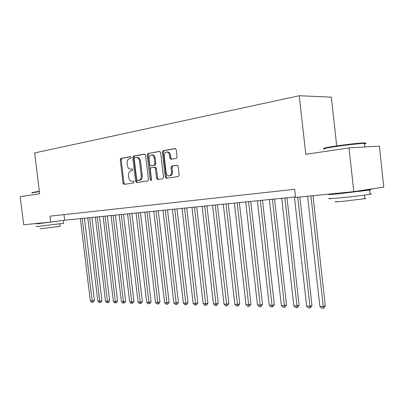 <?xml version="1.0" encoding="UTF-8"?>
<svg xmlns="http://www.w3.org/2000/svg" width="404" height="404" viewBox="0 0 404 404"><rect width="100%" height="100%" fill="white"/><g stroke="black" fill="none" stroke-linecap="round" stroke-linejoin="round"><path stroke-width="0.61" d="M131.229 157.444L130.558 156.626L120.973 158.363L120.246 159.822L123.033 183.194L124.048 184.365L133.618 182.992L134.143 181.977L133.421 181.143L132.037 181.346C130.3 181.265 129.209 180.007 128.76 177.563L128.523 175.599C128.391 173.033 129.189 171.483 130.911 170.942L132.159 170.741L132.689 169.715L131.992 168.892L130.462 169.124C128.785 168.993 127.735 167.746 127.305 165.382L127.073 163.418C126.942 160.843 127.735 159.272 129.457 158.706L130.699 158.484L131.229 157.444M176.23 158.424L177.093 156.843L176.265 149.753L175.23 148.521L163.16 150.697L162.332 152.257L165.246 177.048L166.367 178.285L178.351 176.563L179.214 175.013L178.214 166.458L177.114 165.211L171.872 166.039L171.023 167.589L171.513 171.791C171.604 174.149 170.806 175.523 169.13 175.912C167.534 175.841 166.539 174.74 166.14 172.604L164.221 156.252C164.145 153.737 165.019 152.338 166.832 152.05C168.311 152.232 169.231 153.318 169.584 155.323L169.902 158.065L170.968 159.297L176.23 158.424M353.798 191.627L295.582 197.475L294.662 189.294L49.955 216.185L50.677 222.064L23.684 224.77L20.2 196.637L39.648 193.753L34.633 152.954L299.258 95.738L305.783 154.318L349.006 147.915L353.798 191.627L383.8 187.113L379.361 146.127L349.006 147.915M145.581 155.267L144.475 154.091L133.512 156.085L132.754 157.575L135.582 181.366L136.628 182.558L147.657 180.972L148.445 179.492L145.581 155.267M148.036 153.444L159.595 151.359L160.605 152.566L163.509 177.3L162.686 178.81L157.701 179.528L156.606 178.305L155.434 168.377L154.384 167.16L151.081 167.69L150.283 169.195L151.495 179.462L150.914 180.502L150.157 179.654L147.243 154.969L148.036 153.444L159.883 151.424M336.699 145.905L331.331 97.152L299.258 95.738M50.677 222.064L64.685 220.225L295.516 196.894M64.004 214.64L64.685 220.225M132.224 168.943L131.664 169.034M132.886 181.265L132.148 181.33M133.623 181.174L133.113 181.244M130.81 156.702L121.942 158.307L121.215 159.767L124.003 183.108L124.791 184.259M144.89 154.146L134.487 156.035L133.729 157.52L136.552 181.28L137.365 182.451M134.739 157.757L134.209 158.802L136.693 179.724L137.421 180.558L138.784 180.361C140.552 179.841 141.37 178.275 141.249 175.659L139.542 161.262C139.127 158.929 138.087 157.666 136.426 157.489L134.739 157.757M138.365 180.477L137.446 180.553M137.203 157.444L137.4 157.434C139.057 157.616 140.097 158.873 140.511 161.201L142.218 175.583C142.339 178.194 141.516 179.755 139.754 180.275L138.415 180.472M154.429 167.16L155.353 167.094L156.404 168.306L157.57 178.22L158.429 179.427M149.005 153.399L148.212 154.919L151.369 180.174M154.217 158.065C153.868 156.085 152.975 155.015 151.54 154.853C149.813 155.146 148.995 156.515 149.076 158.959L149.743 164.6L150.859 165.797L154.081 165.266L154.889 163.746L154.217 158.065L155.186 158.009C154.838 156.035 153.944 154.964 152.51 154.803L152.313 154.813M151.697 165.741L150.859 165.797M155.186 158.009L155.858 163.686L155.05 165.201L151.828 165.731M167.554 152.015L167.801 152.005C169.281 152.182 170.195 153.273 170.554 155.267L170.872 158.009L171.655 159.191M169.13 175.912L170.094 175.831C171.771 175.442 172.569 174.068 172.478 171.715L171.513 171.791M177.386 165.246L172.836 165.968L171.988 167.519L172.478 171.715M175.518 148.586L164.135 150.652L163.302 152.207L166.211 176.962L167.089 178.179M80.356 218.64L90.339 300.935L92.203 300.98L94.39 300.445L84.426 218.231M94.39 300.445L93.354 302.071L92.481 302.288L92.203 300.98L82.194 218.453M92.481 302.288L91.733 302.268L90.339 300.935M32.047 192.536L39.345 191.284M39.385 191.617L31.749 192.915M63.655 223.301L35.971 226.644M60.14 220.821L38.062 223.73L35.628 223.856L41.965 222.963M60.12 226.331L40.193 228.75M57.045 221.301L41.986 223.109M324.468 148.49C322.453 148.344 325.644 147.612 334.037 146.298C344.178 144.738 359.065 143.036 363.625 142.91C365.736 142.844 365.999 143.021 364.408 143.435M364.469 143.991C366.539 143.506 366.514 143.294 364.398 143.339L364.156 143.349C359.494 143.481 344.223 145.228 333.83 146.824C324.574 148.273 321.503 149.015 324.624 149.051M369.902 193.864C372.008 193.774 372.023 193.915 369.948 194.289C365.63 195.076 350.091 196.94 339.466 197.94C329.962 198.813 326.902 198.919 330.28 198.258M362.267 190.355C370.372 189.587 372.776 189.496 369.488 190.082L339.001 193.718C329.502 194.642 326.447 194.799 329.831 194.188L333.017 193.713M364.726 198.329C366.226 198.283 366.241 198.404 364.761 198.692L342.89 201.323C335.997 201.924 333.765 201.97 336.199 201.45M360.353 190.834C361.479 190.769 361.484 190.829 360.373 191.016L343.87 192.986L338.805 193.248M87.774 217.892L97.849 301.116L99.753 301.162L101.939 300.621L91.89 217.473M101.939 300.621L100.894 302.263L100.015 302.48L99.753 301.162L89.658 217.7M100.015 302.48L99.258 302.46L97.849 301.116M95.364 217.125L105.525 301.298L107.474 301.349L109.661 300.798L99.525 216.701M109.661 300.798L108.605 302.46L107.727 302.682L107.474 301.349L97.288 216.928M107.727 302.682L106.949 302.662L105.525 301.298M103.131 216.337L113.378 301.49L115.372 301.536L117.564 300.98L107.338 215.913M117.564 300.98L116.493 302.662L115.615 302.884L115.372 301.536L105.101 216.14M115.615 302.884L114.817 302.864L113.378 301.49M111.075 215.534L121.417 301.682L123.457 301.732L125.649 301.167L115.332 215.105M125.649 301.167L124.563 302.869L123.69 303.096L123.457 301.732L113.095 215.332M123.69 303.096L122.872 303.076L121.417 301.682M119.21 214.716L129.644 301.879L131.729 301.929L133.921 301.359L123.518 214.277M133.921 301.359L132.825 303.081L131.951 303.308L131.729 301.929L121.276 214.504M131.951 303.308L131.113 303.288L129.644 301.879M127.543 213.873L138.067 302.081L140.203 302.131L142.395 301.556L131.896 213.433M142.395 301.556L141.289 303.298L140.41 303.53L140.203 302.131L129.654 213.655M140.41 303.53L139.557 303.505L138.067 302.081M136.072 213.009L146.692 302.288L148.884 302.338L151.076 301.753L140.481 212.565M151.076 301.753L149.95 303.515L149.076 303.752L138.239 212.792M149.076 303.752L148.197 303.732L146.692 302.288M144.819 212.125L155.535 302.5L157.777 302.551L159.964 301.96L149.278 211.676M159.964 301.96L158.828 303.742L157.954 303.985L147.036 211.903M157.954 303.985L157.055 303.959L155.535 302.5M153.778 211.221L164.59 302.717L166.887 302.773L169.074 302.172L158.287 210.762M169.074 302.172L167.923 303.975L167.049 304.217L156.05 210.989M167.049 304.217L166.13 304.197L164.59 302.717M162.958 210.292L173.877 302.939L176.23 302.995L178.411 302.384L167.529 209.833M178.411 302.384L177.25 304.217L176.376 304.459L165.292 210.055M176.376 304.459L175.432 304.434L173.877 302.939M172.382 209.338L183.396 303.167L185.81 303.227L187.991 302.606L177.002 208.873M187.991 302.606L186.81 304.459L185.936 304.707L174.77 209.1M185.936 304.707L184.971 304.682L183.396 303.167M182.042 208.363L193.157 303.399L195.637 303.46L197.814 302.833L186.724 207.888M197.814 302.833L196.617 304.712L195.748 304.964L184.497 208.116M195.748 304.964L194.753 304.939L193.157 303.399M191.956 207.363L203.177 303.641L205.722 303.702L207.888 303.066L196.697 206.883M207.888 303.066L206.676 304.969L205.813 305.222L194.476 207.106M205.813 305.222L204.793 305.197L203.177 303.641M202.136 206.333L213.463 303.889L216.074 303.949L218.236 303.308L206.939 205.848M218.236 303.308L217.004 305.232L216.14 305.49L204.722 206.07M216.14 305.49L215.095 305.464L213.463 303.889M212.585 205.277L224.023 304.141L226.705 304.207L228.856 303.55L217.453 204.783M228.856 303.55L227.609 305.505L226.75 305.767L215.241 205.01M226.75 305.767L225.674 305.737L224.023 304.141M223.321 204.192L234.865 304.399L237.623 304.47L239.764 303.803L228.25 203.692M239.764 303.803L238.501 305.783L237.643 306.05L226.053 203.914M237.643 306.05L236.542 306.02L234.865 304.399M234.355 203.076L246.011 304.666L248.844 304.737L250.97 304.06L239.35 202.571M250.97 304.06L249.692 306.065L248.839 306.338L237.163 202.793M248.839 306.338L247.708 306.308L246.011 304.666M245.698 201.929L257.464 304.944L260.378 305.015L262.494 304.328L250.758 201.419M262.494 304.328L261.196 306.363L260.348 306.636L248.581 201.636M260.348 306.636L259.181 306.606L257.464 304.944M257.358 200.753L269.241 305.227L272.24 305.298L274.336 304.601L262.494 200.233M274.336 304.601L273.023 306.661L272.18 306.944L260.327 200.45M272.18 306.944L270.983 306.914L269.241 305.227M269.357 199.541L281.356 305.515L284.441 305.591L286.527 304.884L274.563 199.01M286.527 304.884L285.189 306.974L284.355 307.257L284.441 305.591L272.412 199.228M284.355 307.257L283.123 307.227L281.356 305.515M281.709 198.288L293.824 305.813L297.001 305.889L299.066 305.171L286.986 197.758M299.066 305.171L297.713 307.293L296.884 307.585L297.001 305.889L284.855 197.97M296.884 307.585L295.617 307.55L293.824 305.813M294.425 197.006L306.661 306.121L309.929 306.202L311.974 305.469L299.844 197.046M311.974 305.469L310.6 307.626L309.782 307.919L309.929 306.202L297.728 197.258M309.782 307.919L308.474 307.883L306.661 306.121M307.59 196.268L319.882 306.439L323.25 306.52L325.271 305.777L313.019 195.723M325.271 305.777L323.877 307.964L323.069 308.262L323.25 306.52L310.929 195.935M323.069 308.262L321.72 308.227L319.882 306.439M124.003 183.108L123.033 183.194M121.215 159.767L120.246 159.822M121.942 158.307L120.973 158.363M136.552 181.28L135.582 181.366M133.729 157.52L132.754 157.575M134.487 156.035L133.512 156.085M139.754 180.275L138.784 180.361M142.218 175.583L141.249 175.659M140.511 161.201L139.542 161.262M157.57 178.22L156.606 178.305M156.404 168.306L155.434 168.377M151.126 179.568L150.157 179.654M148.212 154.919L147.243 154.969M155.05 165.201L154.081 165.266M155.858 163.686L154.889 163.746M170.872 158.009L169.902 158.065M170.554 155.267L169.584 155.323M171.988 167.519L171.023 167.589M172.836 165.968L171.872 166.039M166.211 176.962L165.246 177.048M163.302 152.207L162.332 152.257M164.135 150.652L163.16 150.697M133.007 181.26L132.037 181.346M138.39 180.472L137.421 180.558M137.4 157.434L136.426 157.489M155.353 167.094L154.384 167.16M152.51 154.803L151.54 154.853M151.742 165.741L150.773 165.807M167.801 152.005L166.832 152.05M59.837 224.008L60.135 226.427M63.67 223.412L63.327 220.619M360.373 191.016L360.333 190.643M364.797 146.985L364.398 143.339M364.373 195.117L364.761 198.692M369.948 194.289L369.488 190.082M363.625 142.91L364.156 143.349"/></g></svg>
